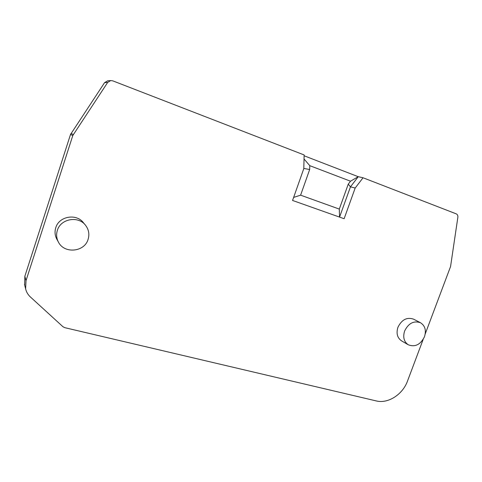 <?xml version="1.0" encoding="UTF-8"?>
<svg xmlns="http://www.w3.org/2000/svg" width="482" height="482" viewBox="0 0 482 482"><rect width="100%" height="100%" fill="white"/><g stroke="black" fill="none" stroke-linecap="round" stroke-linejoin="round"><path stroke-width="0.72" d="M24.672 285.115L24.847 276.282L70.511 134.484L104.588 82.627L107.709 80.825M304.112 155.776L358.24 176.701L363.048 177.768L355.174 188.034L344.124 218.72L292.562 200.452L303.799 168.61L304.136 154.951L112.764 80.849L110.715 80.572L107.697 82.404L72.806 135.508L26.016 280.645L25.63 288.857C26.371 292.02 27.962 294.725 30.396 296.978L62.937 326.712L64.763 327.664L376.267 400.928C388.028 403.958 402.705 394.505 407.495 381.087L423.16 339.424M363.048 177.768L456.201 213.839C457.46 214.442 458.014 215.587 457.858 217.274L450.562 266.54L425.232 333.912M85.212 224.901L83.507 222.841C76.578 213.195 58.991 216.141 55.767 227.715C54.574 231.595 54.888 235.337 56.689 238.945L57.075 239.638M420.497 322.741L413.598 319.168C406.971 316.915 401.747 319.614 397.933 327.272C396.077 333.321 397.282 337.852 401.542 340.852L408.242 344.769C415.056 347.365 420.467 344.69 424.473 336.749C426.425 330.399 425.1 325.73 420.497 322.741C413.791 320.47 408.501 323.223 404.627 331.001C402.735 337.141 403.946 341.732 408.242 344.769M57.352 230.396C56.141 234.348 56.454 238.162 58.292 241.837C64.01 254.116 84.579 252.17 88.11 239.307C89.616 234.27 88.784 229.631 85.621 225.389C78.566 215.575 60.642 218.593 57.352 230.396M304.034 158.976L309.769 165.663L309.673 169.531L303.805 168.423M339.298 209.086L339.557 217.105L350.462 186.841L348.251 184.154L339.298 209.086L300.605 195.168L293.634 197.415M300.605 195.168L309.673 169.531M348.251 184.154L350.516 181.208L358.24 176.701L350.462 186.841L355.174 188.034M309.769 165.663L350.516 181.208M26.016 280.645L24.847 276.282M70.511 134.484L72.806 135.508M73.3 134.478L70.993 133.478M104.588 82.627L107.697 82.404M25.63 288.857L24.468 284.314M110.715 80.572L107.534 80.837M56.689 238.945L58.292 241.837"/></g></svg>
